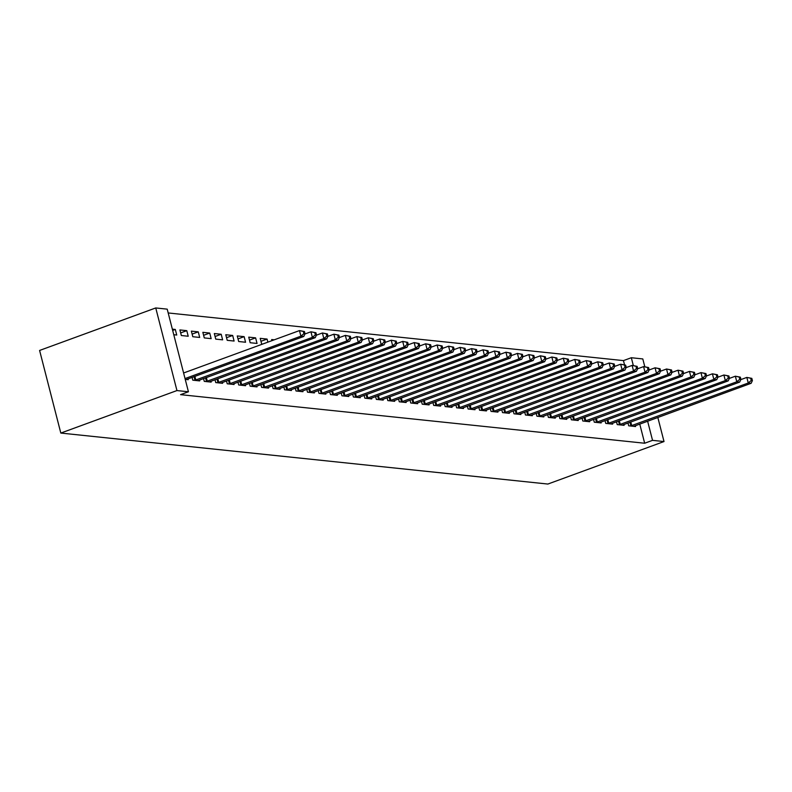 <?xml version="1.0" encoding="UTF-8"?>
<svg xmlns="http://www.w3.org/2000/svg" width="792" height="792" viewBox="0 0 792 792"><rect width="100%" height="100%" fill="white"/><g stroke="black" fill="none" stroke-linecap="round" stroke-linejoin="round"><path stroke-width="1.19" d="M624.532 364.815L623.452 360.608L168.191 312.959M623.452 360.608L631.323 357.727L642.797 358.934L644.807 366.736M639.748 424.057L644.668 443.233L180.556 394.654L188.427 391.773L167.211 309.147L155.747 307.949L39.6 350.45L60.816 433.066L547.866 484.051L664.013 441.55L652.539 440.352L647.618 421.176M616.493 421.77L617.225 424.601L624.106 425.324L623.888 424.462M593.554 419.364L594.287 422.205L601.168 422.928L600.94 422.057M570.616 416.968L571.339 419.8L578.219 420.522L578.002 419.661M547.668 414.562L548.401 417.404L555.281 418.127L555.063 417.255M524.73 412.167L525.452 414.998L532.343 415.721L532.115 414.86M501.791 409.761L502.514 412.602L509.395 413.315L509.177 412.454M478.843 407.355L479.576 410.197L486.456 410.919L486.238 410.058M455.905 404.959L456.628 407.791L463.518 408.514L463.29 407.652M432.957 402.554L433.689 405.395L440.57 406.118L440.352 405.247M410.018 400.158L410.751 402.989L417.632 403.712L417.404 402.851M387.08 397.752L387.803 400.594L394.693 401.316L394.465 400.445M364.132 395.357L364.865 398.188L371.745 398.911L371.527 398.049M341.194 392.951L341.926 395.792L348.807 396.505L348.579 395.644M318.255 390.545L318.978 393.386L325.858 394.109L325.641 393.248M295.307 388.149L296.04 390.991L302.92 391.703L302.702 390.842M260.954 341.303L267.082 339.065L260.202 338.342L261.627 343.926L262.706 344.035M267.082 339.065L267.874 342.144M272.369 385.744L273.101 388.585L279.982 389.308L279.754 388.436M237.254 335.937L238.689 341.52L245.57 342.243L244.134 336.659L237.254 335.937M249.43 383.348L250.153 386.179L257.034 386.902L256.816 386.041M214.315 333.541L215.751 339.125L222.631 339.837L221.196 334.264L214.315 333.541M226.482 380.942L227.215 383.783L234.095 384.506L233.878 383.635M191.367 331.135L192.803 336.719L199.683 337.442L198.257 331.858L191.367 331.135M203.544 378.546L204.267 381.378L211.157 382.1L210.929 381.239M172.349 329.145L175.309 329.452L176.745 335.036L173.785 334.729M185.249 379.388L188.209 379.695L187.991 378.833M192.07 377.338L192.803 380.18L199.683 380.902L199.465 380.041M179.903 329.937L181.338 335.521L188.219 336.244L186.783 330.66L179.903 329.937M215.018 379.744L215.741 382.585L222.621 383.298L222.404 382.437M202.841 332.333L204.277 337.917L211.157 338.639L209.722 333.056L202.841 332.333M237.956 382.14L238.689 384.981L245.57 385.704L245.342 384.843M225.779 334.739L227.215 340.322L234.095 341.045L232.67 335.462L225.779 334.739M260.895 384.546L261.627 387.387L268.508 388.1L268.29 387.238M248.728 337.144L250.163 342.728L257.044 343.441L255.608 337.857L248.728 337.144M283.843 386.951L284.566 389.783L291.446 390.505L291.228 389.644M274.25 339.817L271.666 339.54L271.953 340.659M306.781 389.347L307.514 392.188L314.394 392.911L314.167 392.04M329.719 391.753L330.452 394.584L337.333 395.307L337.115 394.446M352.668 394.149L353.39 396.99L360.281 397.713L360.053 396.841M375.606 396.554L376.339 399.396L383.219 400.108L382.991 399.247M398.544 398.95L399.277 401.792L406.157 402.514L405.94 401.653M421.493 401.356L422.215 404.197L429.106 404.91L428.878 404.049M444.431 403.762L445.163 406.593L452.044 407.316L451.826 406.454M467.369 406.157L468.102 408.999L474.982 409.721L474.764 408.85M490.317 408.563L491.04 411.394L497.93 412.117L497.703 411.256M513.256 410.959L513.988 413.8L520.869 414.523L520.651 413.652M536.204 413.365L536.927 416.196L543.807 416.919L543.589 416.057M559.142 415.76L559.865 418.602L566.755 419.324L566.528 418.463M582.08 418.166L582.813 421.007L589.693 421.72L589.476 420.859M605.029 420.572L605.751 423.403L612.632 424.126L612.414 423.265M627.967 422.968L628.699 425.809L635.58 426.532L635.352 425.66M633.333 365.538L631.323 357.727M664.013 441.55L657.825 417.443M644.668 443.233L652.539 440.352M188.427 391.773L176.953 390.565L60.816 433.066M155.747 307.949L176.953 390.565M172.676 330.422L175.309 329.452M180.665 332.897L186.783 330.66M192.129 334.095L198.257 331.858M203.603 335.303L209.722 333.056M215.077 336.501L221.196 334.264M226.542 337.699L232.67 335.462M238.016 338.897L244.134 336.659M249.49 340.105L255.608 337.857M185.041 378.566L300.901 336.174L303.762 336.471L186.358 379.507M183.605 372.983L299.465 330.591L304.465 331.541L303.316 331.412L303.89 333.65L305.039 333.769L304.465 331.541M303.89 333.65L300.901 336.174L299.465 330.591L303.316 331.412M303.762 336.471L305.039 333.769M194.654 380.378L312.365 337.372L315.236 337.669L197.822 380.704M304.93 333.986L310.939 331.789L315.929 332.739L314.78 332.62L315.355 334.848L316.503 334.966L315.929 332.739M315.355 334.848L312.365 337.372L310.939 331.789L314.78 332.62M315.236 337.669L316.503 334.966M206.128 381.576L323.839 338.57L326.71 338.867L209.296 381.902M316.404 335.184L322.403 332.987L327.403 333.937L326.255 333.818L326.829 336.046L327.977 336.174L327.403 333.937M326.829 336.046L323.839 338.57L322.403 332.987L326.255 333.818M326.71 338.867L327.977 336.174M217.602 382.774L335.313 339.768L338.174 340.075L220.77 383.11M327.878 336.382L333.877 334.194L338.877 335.135L337.729 335.016L338.303 337.253L339.451 337.372L338.877 335.135M338.303 337.253L335.313 339.768L333.877 334.194L337.729 335.016M338.174 340.075L339.451 337.372M229.066 383.971L346.777 340.976L349.648 341.273L232.244 384.308M339.342 337.59L345.352 335.392L350.341 336.343L349.203 336.224L349.767 338.451L350.915 338.57L350.341 336.343M349.767 338.451L346.777 340.976L345.352 335.392L349.203 336.224M349.648 341.273L350.915 338.57M240.54 385.179L358.251 342.174L361.122 342.471L243.708 385.506M350.816 338.788L356.816 336.59L361.815 337.541L360.667 337.422L361.241 339.649L362.389 339.768L361.815 337.541M361.241 339.649L358.251 342.174L356.816 336.59L360.667 337.422M361.122 342.471L362.389 339.768M252.014 386.377L369.725 343.372L372.587 343.678L255.182 386.714M362.291 339.986L368.29 337.788L373.289 338.738L372.141 338.62L372.715 340.857L373.864 340.976L373.289 338.738M372.715 340.857L369.725 343.372L368.29 337.788L372.141 338.62M372.587 343.678L373.864 340.976M263.479 387.575L381.19 344.579L384.061 344.876L266.656 387.912M373.755 341.194L379.764 338.996L384.754 339.936L383.615 339.817L384.179 342.055L385.328 342.174L384.754 339.936M384.179 342.055L381.19 344.579L379.764 338.996L383.615 339.817M384.061 344.876L385.328 342.174M274.953 388.783L392.664 345.777L395.535 346.074L278.121 389.11M385.229 342.392L391.228 340.194L396.228 341.144L395.079 341.025L395.653 343.253L396.802 343.372L396.228 341.144M395.653 343.253L392.664 345.777L391.228 340.194L395.079 341.025M395.535 346.074L396.802 343.372M286.427 389.981L404.138 346.975L407.009 347.272L289.595 390.308M396.703 343.589L402.702 341.392L407.702 342.342L406.553 342.223L407.128 344.451L408.276 344.579L407.702 342.342M407.128 344.451L404.138 346.975L402.702 341.392L406.553 342.223M407.009 347.272L408.276 344.579M297.891 391.179L415.612 348.173L418.473 348.48L301.069 391.515M408.167 344.787L414.176 342.599L419.166 343.54L418.027 343.421L418.592 345.658L419.74 345.777L419.166 343.54M418.592 345.658L415.612 348.173L414.176 342.599L418.027 343.421M418.473 348.48L419.74 345.777M309.365 392.377L427.076 349.381L429.947 349.678L312.533 392.713M419.641 345.995L425.641 343.797L430.64 344.748L429.492 344.619L430.066 346.856L431.214 346.975L430.64 344.748M430.066 346.856L427.076 349.381L425.641 343.797L429.492 344.619M429.947 349.678L431.214 346.975M320.839 393.584L438.55 350.579L441.421 350.876L324.007 393.911M431.115 347.193L437.115 344.995L442.114 345.946L440.966 345.827L441.54 348.054L442.688 348.173L442.114 345.946M441.54 348.054L438.55 350.579L437.115 344.995L440.966 345.827M441.421 350.876L442.688 348.173M332.303 394.782L450.024 351.777L452.885 352.084L335.481 395.119M442.579 348.391L448.589 346.193L453.578 347.143L452.44 347.025L453.014 349.262L454.153 349.381L453.578 347.143M453.014 349.262L450.024 351.777L448.589 346.193L452.44 347.025M452.885 352.084L454.153 349.381M343.777 395.98L461.488 352.985L464.36 353.281L346.945 396.317M454.054 349.599L460.053 347.401L465.053 348.341L463.904 348.223L464.478 350.46L465.627 350.579L465.053 348.341M464.478 350.46L461.488 352.985L460.053 347.401L463.904 348.223M464.36 353.281L465.627 350.579M355.252 397.188L472.963 354.182L475.834 354.479L358.42 397.515M465.528 350.797L471.527 348.599L476.527 349.549L475.378 349.43L475.952 351.658L477.101 351.777L476.527 349.549M475.952 351.658L472.963 354.182L471.527 348.599L475.378 349.43M475.834 354.479L477.101 351.777M366.726 398.386L484.437 355.38L487.298 355.677L369.894 398.713M477.002 351.995L483.001 349.797L488.001 350.747L486.852 350.628L487.427 352.856L488.565 352.985L488.001 350.747M487.427 352.856L484.437 355.38L483.001 349.797L486.852 350.628M487.298 355.677L488.565 352.985M378.19 399.584L495.901 356.578L498.772 356.885L381.358 399.92M488.466 353.192L494.465 351.005L499.465 351.945L498.317 351.826L498.891 354.064L500.039 354.182L499.465 351.945M498.891 354.064L495.901 356.578L494.465 351.005L498.317 351.826M498.772 356.885L500.039 354.182M389.664 400.782L507.375 357.786L510.246 358.083L392.832 401.118M499.94 354.4L505.94 352.202L510.939 353.153L509.791 353.024L510.365 355.262L511.513 355.38L510.939 353.153M510.365 355.262L507.375 357.786L505.94 352.202L509.791 353.024M510.246 358.083L511.513 355.38M401.138 401.99L518.849 358.984L521.71 359.281L404.306 402.316M511.414 355.598L517.414 353.4L522.413 354.351L521.265 354.232L521.839 356.459L522.977 356.578L522.413 354.351M521.839 356.459L518.849 358.984L517.414 353.4L521.265 354.232M521.71 359.281L522.977 356.578M412.602 403.187L530.313 360.182L533.184 360.489L415.77 403.514M522.878 356.796L528.888 354.598L533.877 355.549L532.729 355.43L533.303 357.667L534.452 357.786L533.877 355.549M533.303 357.667L530.313 360.182L528.888 354.598L532.729 355.43M533.184 360.489L534.452 357.786M424.076 404.385L541.787 361.39L544.658 361.687L427.244 404.722M534.352 358.004L540.352 355.806L545.351 356.747L544.203 356.628L544.777 358.865L545.926 358.984L545.351 356.747M544.777 358.865L541.787 361.39L540.352 355.806L544.203 356.628M544.658 361.687L545.926 358.984M435.55 405.593L553.262 362.587L556.123 362.885L438.718 405.92M545.827 359.202L551.826 357.004L556.826 357.954L555.677 357.835L556.251 360.063L557.39 360.182L556.826 357.954M556.251 360.063L553.262 362.587L551.826 357.004L555.677 357.835M556.123 362.885L557.39 360.182M447.015 406.791L564.726 363.785L567.597 364.082L450.183 407.118M557.291 360.4L563.3 358.202L568.29 359.152L567.141 359.033L567.716 361.261L568.864 361.39L568.29 359.152M567.716 361.261L564.726 363.785L563.3 358.202L567.141 359.033M567.597 364.082L568.864 361.39M458.489 407.989L576.2 364.983L579.071 365.29L461.657 408.325M568.765 361.598L574.764 359.41L579.764 360.35L578.615 360.231L579.19 362.469L580.338 362.587L579.764 360.35M579.19 362.469L576.2 364.983L574.764 359.41L578.615 360.231M579.071 365.29L580.338 362.587M469.963 409.187L587.674 366.191L590.535 366.488L473.131 409.523M580.239 362.805L586.238 360.608L591.238 361.558L590.089 361.429L590.664 363.667L591.812 363.785L591.238 361.558M590.664 363.667L587.674 366.191L586.238 360.608L590.089 361.429M590.535 366.488L591.812 363.785M481.427 410.395L599.138 367.389L602.009 367.686L484.595 410.721M591.703 364.003L597.712 361.805L602.702 362.756L601.554 362.637L602.128 364.865L603.276 364.983L602.702 362.756M602.128 364.865L599.138 367.389L597.712 361.805L601.554 362.637M602.009 367.686L603.276 364.983M492.901 411.592L610.612 368.587L613.483 368.894L496.069 411.919M603.177 365.201L609.177 363.003L614.176 363.954L613.028 363.835L613.602 366.072L614.75 366.191L614.176 363.954M613.602 366.072L610.612 368.587L609.177 363.003L613.028 363.835M613.483 368.894L614.75 366.191M504.375 412.79L622.086 369.795L624.947 370.092L507.543 413.127M614.651 366.409L620.651 364.211L625.65 365.152L624.502 365.033L625.076 367.27L626.224 367.389L625.65 365.152M625.076 367.27L622.086 369.795L620.651 364.211L624.502 365.033M624.947 370.092L626.224 367.389M515.839 413.998L633.551 370.993L636.422 371.29L519.008 414.325M626.116 367.607L632.125 365.409L637.114 366.359L635.966 366.241L636.54 368.468L637.689 368.587L637.114 366.359M636.54 368.468L633.551 370.993L632.125 365.409L635.966 366.241M636.422 371.29L637.689 368.587M527.314 415.196L645.025 372.19L647.896 372.488L530.482 415.523M637.59 368.805L643.589 366.607L648.589 367.557L647.44 367.438L648.014 369.666L649.163 369.795L648.589 367.557M648.014 369.666L645.025 372.19L643.589 366.607L647.44 367.438M647.896 372.488L649.163 369.795M538.788 416.394L656.499 373.388L659.36 373.695L541.956 416.731M649.064 370.003L655.063 367.805L660.063 368.755L658.914 368.636L659.488 370.874L660.637 370.993L660.063 368.755M659.488 370.874L656.499 373.388L655.063 367.805L658.914 368.636M659.36 373.695L660.637 370.993M550.252 417.592L667.963 374.596L670.834 374.893L553.42 417.928M660.528 371.21L666.537 369.013L671.527 369.963L670.378 369.834L670.953 372.072L672.101 372.19L671.527 369.963M670.953 372.072L667.963 374.596L666.537 369.013L670.378 369.834M670.834 374.893L672.101 372.19M561.726 418.8L679.437 375.794L682.308 376.091L564.894 419.126M672.002 372.408L678.001 370.21L683.001 371.161L681.853 371.042L682.427 373.27L683.575 373.388L683.001 371.161M682.427 373.27L679.437 375.794L678.001 370.21L681.853 371.042M682.308 376.091L683.575 373.388M573.2 419.998L690.911 376.992L693.772 377.299L576.368 420.324M683.476 373.606L689.476 371.408L694.475 372.359L693.327 372.24L693.901 374.477L695.049 374.596L694.475 372.359M693.901 374.477L690.911 376.992L689.476 371.408L693.327 372.24M693.772 377.299L695.049 374.596M584.664 421.195L702.375 378.2L705.246 378.497L587.842 421.532M694.94 374.804L700.95 372.616L705.939 373.557L704.801 373.438L705.365 375.675L706.514 375.794L705.939 373.557M705.365 375.675L702.375 378.2L700.95 372.616L704.801 373.438M705.246 378.497L706.514 375.794M596.138 422.403L713.849 379.398L716.72 379.695L599.306 422.73M706.414 376.012L712.414 373.814L717.413 374.764L716.265 374.646L716.839 376.873L717.988 376.992L717.413 374.764M716.839 376.873L713.849 379.398L712.414 373.814L716.265 374.646M716.72 379.695L717.988 376.992M607.612 423.601L725.323 380.596L728.185 380.893L610.781 423.928M717.889 377.21L723.888 375.012L728.888 375.962L727.739 375.844L728.313 378.071L729.462 378.2L728.888 375.962M728.313 378.071L725.323 380.596L723.888 375.012L727.739 375.844M728.185 380.893L729.462 378.2M619.077 424.799L736.788 381.793L739.659 382.1L622.255 425.136M729.353 378.408L735.362 376.21L740.352 377.16L739.213 377.042L739.778 379.279L740.926 379.398L740.352 377.16M739.778 379.279L736.788 381.793L735.362 376.21L739.213 377.042M739.659 382.1L740.926 379.398M630.551 425.997L748.262 383.001L751.133 383.298L633.719 426.334M740.827 379.615L746.826 377.418L751.826 378.368L750.677 378.239L751.252 380.477L752.4 380.596L751.826 378.368M751.252 380.477L748.262 383.001L746.826 377.418L750.677 378.239M751.133 383.298L752.4 380.596M195.01 380.279L194.07 376.606M195.832 380.012L194.881 376.319M206.484 381.477L205.544 377.814M207.306 381.219L206.356 377.517M217.958 382.675L217.018 379.012M218.77 382.417L217.82 378.715M229.423 383.873L228.482 380.209M230.244 383.615L229.294 379.913M240.897 385.08L239.956 381.417M241.718 384.813L240.768 381.12M252.371 386.278L251.43 382.615M253.183 386.021L252.232 382.318M263.835 387.476L262.894 383.813M264.657 387.219L263.706 383.516M275.309 388.684L274.369 385.011M276.131 388.417L275.18 384.724M286.783 389.882L285.843 386.219M287.595 389.624L286.645 385.922M298.247 391.08L297.307 387.417M299.069 390.822L298.119 387.12M309.721 392.278L308.781 388.615M310.543 392.02L309.593 388.318M321.196 393.485L320.255 389.822M322.007 393.218L321.057 389.525M332.67 394.683L331.719 391.02M333.482 394.426L332.531 390.723M344.134 395.881L343.193 392.218M344.956 395.624L344.005 391.921M355.608 397.089L354.668 393.416M356.42 396.822L355.469 393.119M367.082 398.287L366.132 394.624M367.894 398.029L366.943 394.327M378.546 399.485L377.606 395.822M379.368 399.227L378.418 395.525M390.02 400.683L389.08 397.02M390.832 400.425L389.892 396.723M401.495 401.89L400.554 398.228M402.306 401.623L401.356 397.93M412.959 403.088L412.018 399.425M413.78 402.831L412.83 399.128M424.433 404.286L423.492 400.623M425.255 404.029L424.304 400.326M435.907 405.494L434.966 401.821M436.719 405.227L435.768 401.524M447.371 406.692L446.431 403.029M448.193 406.435L447.242 402.732M458.845 407.89L457.905 404.227M459.667 407.632L458.716 403.93M470.319 409.088L469.379 405.425M471.131 408.83L470.181 405.128M481.783 410.296L480.843 406.633M482.605 410.028L481.655 406.336M493.258 411.493L492.317 407.83M494.079 411.236L493.129 407.533M504.732 412.691L503.791 409.028M505.543 412.434L504.593 408.731M516.196 413.899L515.255 410.226M517.018 413.632L516.067 409.929M527.67 415.097L526.729 411.434M528.492 414.84L527.541 411.137M539.144 416.295L538.204 412.632M539.956 416.038L539.005 412.335M550.608 417.493L549.668 413.83M551.43 417.236L550.48 413.533M562.082 418.701L561.142 415.028M562.904 418.433L561.954 414.741M573.557 419.899L572.616 416.236M574.368 419.641L573.418 415.939M585.021 421.096L584.08 417.433M585.842 420.839L584.892 417.137M596.495 422.304L595.554 418.631M597.317 422.037L596.366 418.334M607.969 423.502L607.028 419.839M608.781 423.245L607.83 419.542M619.433 424.7L618.493 421.037M620.255 424.443L619.304 420.74M630.907 425.898L629.967 422.235M631.729 425.641L630.779 421.938"/></g></svg>

